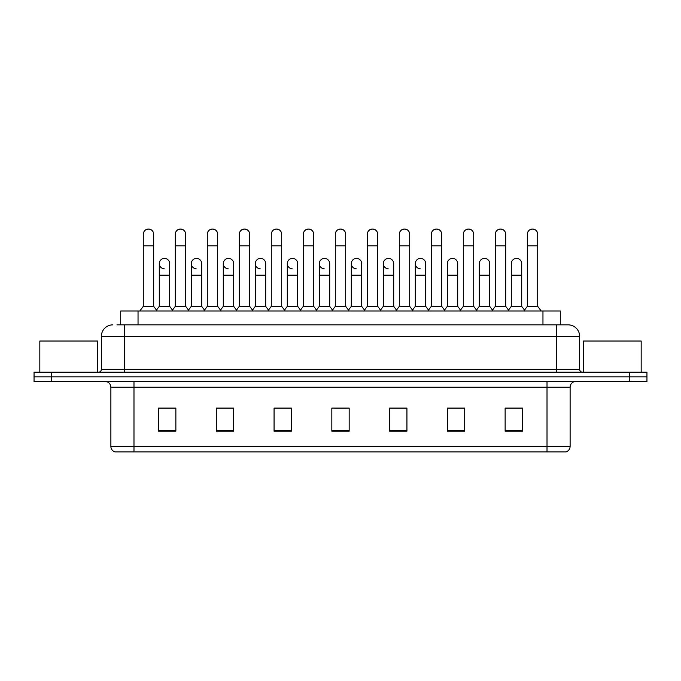 <?xml version="1.0" encoding="UTF-8"?>
<svg xmlns="http://www.w3.org/2000/svg" width="681" height="681" viewBox="0 0 681 681"><rect width="100%" height="100%" fill="white"/><g stroke="black" fill="none" stroke-linecap="round" stroke-linejoin="round"><path stroke-width="1.02" d="M120.707 324.846L120.707 310.979L560.293 310.979L560.293 324.846M570.125 446.387C569.963 449.154 568.575 451.001 565.962 451.929L547.013 451.929L547.013 446.387L570.125 446.387L570.125 387.234A5.78 5.78 0 0 1 575.896 381.454M547.013 451.929L115.038 451.929A5.78 5.78 0 0 1 110.875 446.387L110.875 387.234C110.535 383.726 108.611 381.803 105.104 381.454M51.381 372.218L646.95 372.218L646.95 376.831L34.05 376.831L34.05 381.454L51.381 381.454L51.381 376.831L34.05 376.831L34.05 372.218L51.381 372.218L51.381 376.831L646.95 376.831L646.95 381.454L51.381 381.454M522.463 431.192L522.463 408.089L505.132 408.089L505.132 431.192L522.463 431.192M464.697 431.192L464.697 408.089L447.366 408.089L447.366 431.192L464.697 431.192M406.932 431.192L406.932 408.089L389.6 408.089L389.6 431.192L406.932 431.192M175.868 431.192L175.868 408.089L158.537 408.089L158.537 431.192L175.868 431.192M233.634 431.192L233.634 408.089L216.303 408.089L216.303 431.192L233.634 431.192M291.4 431.192L291.4 408.089L274.068 408.089L274.068 431.192L291.4 431.192M349.166 431.192L349.166 408.089L331.834 408.089L331.834 431.192L349.166 431.192M536.628 451.929L144.372 451.929M462.731 408.2L458.287 408.2M505.132 408.2L522.293 408.2M510.733 408.2L506.289 408.2M286.718 408.2L282.274 408.2M222.713 408.2L218.269 408.2M174.711 408.2L170.267 408.2M158.707 408.2L175.868 408.2M398.725 408.2L394.282 408.2M334.72 408.2L346.28 408.2M291.4 408.2L274.068 408.2M233.634 408.2L216.303 408.2M406.932 408.2L389.6 408.2M464.697 408.2L447.366 408.2M117.209 324.846L564.055 324.846M116.945 324.846L124.453 324.846L124.453 336.397L101.35 336.397L101.35 369.323A2.886 2.886 0 0 1 98.456 372.218M112.901 324.846A11.551 11.551 0 0 0 101.35 336.397M568.099 324.846A11.551 11.551 0 0 1 579.65 336.397L556.547 336.397L556.547 324.846L567.92 324.846M579.65 336.397L579.65 369.323C579.82 371.077 580.782 372.039 582.544 372.218M143.282 245.824L153.685 245.824L153.685 306.356L143.282 306.356L143.282 234.264A5.201 5.201 0 0 1 148.816 229.08A5.201 5.201 0 0 1 153.685 234.264A5.201 5.201 0 0 0 148.816 229.08M143.282 306.356L139.818 310.979M153.685 306.356L157.149 310.979M164.164 268.799A5.201 5.201 0 0 1 159.286 263.615A5.201 5.201 0 0 1 164.811 258.422A5.201 5.201 0 0 1 169.688 263.615L169.688 275.167L159.286 275.167L159.286 263.615M169.688 275.167L169.688 306.356L159.286 306.356L159.286 275.167M159.286 306.356L156.485 310.093M169.688 306.356L172.489 310.093M175.289 245.824L185.683 245.824L185.683 306.356L175.289 306.356L175.289 234.264A5.201 5.201 0 0 1 180.814 229.08A5.201 5.201 0 0 1 185.683 234.264A5.201 5.201 0 0 0 180.814 229.08M175.289 306.356L171.825 310.979M185.683 306.356L189.156 310.979M207.288 245.824L217.69 245.824L217.69 306.356L207.288 306.356L207.288 234.264A5.201 5.201 0 0 1 212.812 229.08A5.201 5.201 0 0 1 217.69 234.264A5.201 5.201 0 0 0 212.812 229.08M207.288 306.356L203.823 310.979M217.69 306.356L221.155 310.979M239.295 245.824L249.689 245.824L249.689 306.356L239.295 306.356L239.295 234.264A5.201 5.201 0 0 1 244.82 229.08A5.201 5.201 0 0 1 249.689 234.264A5.201 5.201 0 0 0 244.82 229.08M239.295 306.356L235.83 310.979M249.689 306.356L253.153 310.979M271.293 245.824L281.696 245.824L281.696 306.356L271.293 306.356L271.293 234.264A5.201 5.201 0 0 1 276.818 229.08A5.201 5.201 0 0 1 281.696 234.264A5.201 5.201 0 0 0 276.818 229.08M271.293 306.356L267.829 310.979M281.696 306.356L285.16 310.979M196.162 268.799A5.201 5.201 0 0 1 191.293 263.615A5.201 5.201 0 0 1 196.818 258.422A5.201 5.201 0 0 1 201.687 263.615L201.687 275.167L191.293 275.167L191.293 263.615M201.687 275.167L201.687 306.356L191.293 306.356L191.293 275.167M191.293 306.356L188.492 310.093M201.687 306.356L204.487 310.093M228.161 268.799A5.201 5.201 0 0 1 223.291 263.615A5.201 5.201 0 0 1 228.816 258.422A5.201 5.201 0 0 1 233.694 263.615L233.694 275.167L223.291 275.167L223.291 263.615M233.694 275.167L233.694 306.356L223.291 306.356L223.291 275.167M223.291 306.356L220.491 310.093M233.694 306.356L236.494 310.093M260.168 268.799A5.201 5.201 0 0 1 255.298 263.615A5.201 5.201 0 0 1 260.823 258.422A5.201 5.201 0 0 1 265.692 263.615L265.692 275.167L255.298 275.167L255.298 263.615M265.692 275.167L265.692 306.356L255.298 306.356L255.298 275.167M255.298 306.356L252.489 310.093M265.692 306.356L268.493 310.093M97.596 372.218L97.596 341.019L39.83 341.019L39.83 372.218M641.17 372.218L641.17 341.019L583.404 341.019L583.404 372.218M303.3 245.824L313.694 245.824L313.694 306.356L303.3 306.356L303.3 234.264A5.201 5.201 0 0 1 308.825 229.08A5.201 5.201 0 0 1 313.694 234.264A5.201 5.201 0 0 0 308.825 229.08M303.3 306.356L299.836 310.979M313.694 306.356L317.159 310.979M335.299 245.824L345.701 245.824L345.701 306.356L335.299 306.356L335.299 234.264A5.201 5.201 0 0 1 340.823 229.08A5.201 5.201 0 0 1 345.701 234.264A5.201 5.201 0 0 0 340.823 229.08M335.299 306.356L331.834 310.979M345.701 306.356L349.166 310.979M367.306 245.824L377.7 245.824L377.7 306.356L367.306 306.356L367.306 234.264A5.201 5.201 0 0 1 372.83 229.08A5.201 5.201 0 0 1 377.7 234.264A5.201 5.201 0 0 0 372.83 229.08M367.306 306.356L363.841 310.979M377.7 306.356L381.164 310.979M292.166 268.799A5.201 5.201 0 0 1 287.297 263.615A5.201 5.201 0 0 1 292.821 258.422A5.201 5.201 0 0 1 297.699 263.615L297.699 275.167L287.297 275.167L287.297 263.615M297.699 275.167L297.699 306.356L287.297 306.356L287.297 275.167M287.297 306.356L284.496 310.093M297.699 306.356L300.5 310.093M324.173 268.799A5.201 5.201 0 0 1 319.304 263.615A5.201 5.201 0 0 1 324.828 258.422A5.201 5.201 0 0 1 329.698 263.615L329.698 275.167L319.304 275.167L319.304 263.615M329.698 275.167L329.698 306.356L319.304 306.356L319.304 275.167M319.304 306.356L316.495 310.093M329.698 306.356L332.498 310.093M356.172 268.799A5.201 5.201 0 0 1 351.302 263.615A5.201 5.201 0 0 1 356.827 258.422A5.201 5.201 0 0 1 361.696 263.615L361.696 275.167L351.302 275.167L351.302 263.615M361.696 275.167L361.696 306.356L351.302 306.356L351.302 275.167M351.302 306.356L348.502 310.093M361.696 306.356L364.505 310.093M399.304 245.824L409.707 245.824L409.707 306.356L399.304 306.356L399.304 234.264A5.201 5.201 0 0 1 404.829 229.08A5.201 5.201 0 0 1 409.707 234.264A5.201 5.201 0 0 0 404.829 229.08M399.304 306.356L395.84 310.979M409.707 306.356L413.171 310.979M431.311 245.824L441.705 245.824L441.705 306.356L431.311 306.356L431.311 234.264A5.201 5.201 0 0 1 436.836 229.08A5.201 5.201 0 0 1 441.705 234.264A5.201 5.201 0 0 0 436.836 229.08M431.311 306.356L427.847 310.979M441.705 306.356L445.17 310.979M463.31 245.824L473.712 245.824L473.712 306.356L463.31 306.356L463.31 234.264A5.201 5.201 0 0 1 468.834 229.08A5.201 5.201 0 0 1 473.712 234.264A5.201 5.201 0 0 0 468.834 229.08M463.31 306.356L459.845 310.979M473.712 306.356L477.177 310.979M495.317 245.824L505.711 245.824L505.711 306.356L495.317 306.356L495.317 234.264A5.201 5.201 0 0 1 500.841 229.08A5.201 5.201 0 0 1 505.711 234.264A5.201 5.201 0 0 0 500.841 229.08M495.317 306.356L491.844 310.979M505.711 306.356L509.175 310.979M527.315 245.824L537.718 245.824L537.718 306.356L527.315 306.356L527.315 234.264A5.201 5.201 0 0 1 532.84 229.08A5.201 5.201 0 0 1 537.718 234.264A5.201 5.201 0 0 0 532.84 229.08M527.315 306.356L523.851 310.979M537.718 306.356L541.182 310.979M388.179 268.799A5.201 5.201 0 0 1 383.301 263.615A5.201 5.201 0 0 1 388.834 258.422A5.201 5.201 0 0 1 393.703 263.615L393.703 275.167L383.301 275.167L383.301 263.615M393.703 275.167L393.703 306.356L383.301 306.356L383.301 275.167M383.301 306.356L380.5 310.093M393.703 306.356L396.504 310.093M420.177 268.799A5.201 5.201 0 0 1 415.308 263.615A5.201 5.201 0 0 1 420.832 258.422A5.201 5.201 0 0 1 425.702 263.615L425.702 275.167L415.308 275.167L415.308 263.615M425.702 275.167L425.702 306.356L415.308 306.356L415.308 275.167M415.308 306.356L412.507 310.093M425.702 306.356L428.511 310.093M447.306 263.615A5.201 5.201 0 0 1 452.839 258.422A5.201 5.201 0 0 1 457.709 263.615L457.709 275.167L447.306 275.167L447.306 263.615M457.709 275.167L457.709 306.356L447.306 306.356L447.306 275.167M447.306 306.356L444.506 310.093M457.709 306.356L460.509 310.093M479.313 263.615A5.201 5.201 0 0 1 484.838 258.422A5.201 5.201 0 0 1 489.707 263.615L489.707 275.167L479.313 275.167L479.313 263.615M489.707 275.167L489.707 306.356L479.313 306.356L479.313 275.167M479.313 306.356L476.513 310.093M489.707 306.356L492.508 310.093M511.312 263.615A5.201 5.201 0 0 1 516.836 258.422A5.201 5.201 0 0 1 521.714 263.615L521.714 275.167L511.312 275.167L511.312 263.615M521.714 275.167L521.714 306.356L511.312 306.356L511.312 275.167M511.312 306.356L508.511 310.093M521.714 306.356L524.515 310.093M138.039 324.846L138.039 310.979M542.961 324.846L542.961 310.979M547.013 381.454L547.013 387.234L110.875 387.234M570.125 387.234L547.013 387.234L547.013 446.387L133.987 446.387L133.987 451.929M110.875 446.387L133.987 446.387L133.987 381.454M629.619 381.454L629.619 372.218M349.166 430.392L331.834 430.392M291.4 430.392L274.068 430.392M233.634 430.392L216.303 430.392M175.868 430.392L158.537 430.392M406.932 430.392L389.6 430.392M464.697 430.392L447.366 430.392M522.463 430.392L505.132 430.392M124.453 372.218L124.453 369.323L579.65 369.323M101.35 369.323L124.453 369.323L124.453 336.397L556.547 336.397L556.547 372.218M153.685 245.824L153.685 234.264M185.683 245.824L185.683 234.264M217.69 245.824L217.69 234.264M249.689 245.824L249.689 234.264M281.696 245.824L281.696 234.264M313.694 245.824L313.694 234.264M345.701 245.824L345.701 234.264M377.7 245.824L377.7 234.264M409.707 245.824L409.707 234.264M441.705 245.824L441.705 234.264M473.712 245.824L473.712 234.264M505.711 245.824L505.711 234.264M537.718 245.824L537.718 234.264"/></g></svg>
